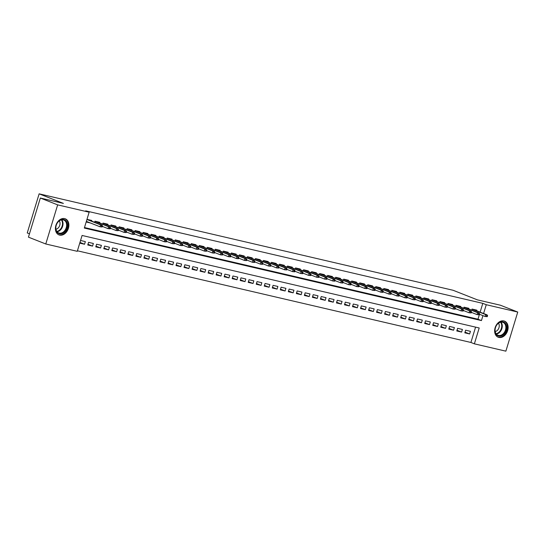 <?xml version="1.0" encoding="UTF-8"?>
<svg xmlns="http://www.w3.org/2000/svg" width="545" height="545" viewBox="0 0 545 545"><rect width="100%" height="100%" fill="white"/><g stroke="black" fill="none" stroke-linecap="round" stroke-linejoin="round"><path stroke-width="0.82" d="M64.651 218.613A8.638 6.397 -68.5 0 1 65.311 218.817A8.638 6.397 -68.5 0 1 68.254 228.764A8.638 6.397 -68.5 0 1 59.637 235.099A8.638 6.397 -68.5 0 1 58.969 234.895A8.638 6.397 -68.5 0 1 56.033 224.949A8.638 6.397 -68.5 0 1 64.651 218.613M503.887 320.937A8.638 6.397 -68.5 0 1 504.547 321.141A8.638 6.397 -68.5 0 1 507.49 331.088A8.638 6.397 -68.5 0 1 498.873 337.43A8.638 6.397 -68.5 0 1 498.205 337.219A8.638 6.397 -68.5 0 1 495.269 327.279A8.638 6.397 -68.5 0 1 503.887 320.937M29.457 233.819L27.25 232.947L39.131 193.836L453.099 290.274L477.359 299.845L500.419 305.22L517.75 312.053L505.869 351.164L474.375 343.834L479.198 327.974L82.077 235.46L77.261 251.32L45.773 243.983L57.654 204.872L89.142 212.203L84.325 228.062L481.446 320.576L482.945 315.63M77.417 250.795L470.914 342.464L474.375 343.834M57.654 204.872L40.33 198.033L28.442 237.143L45.773 243.983M91.587 221.079L91.771 220.466L86.975 219.349M99.612 222.946L99.796 222.333L94.98 221.209L94.653 222.285M107.631 224.812L107.821 224.199L103.005 223.082L102.678 224.159M115.656 226.686L115.84 226.073L111.03 224.949L110.703 226.025M123.674 228.553L123.865 227.939L119.048 226.815L118.721 227.892M131.699 230.419L131.883 229.806L127.074 228.689L126.747 229.765M139.724 232.293L139.908 231.679L135.092 230.555L134.765 231.632M147.743 234.159L147.933 233.546L143.117 232.422L142.79 233.498M155.768 236.026L155.952 235.413L151.142 234.296L150.815 235.372M163.793 237.899L163.977 237.286L159.16 236.162L158.833 237.239M171.811 239.766L172.002 239.153L167.186 238.036L166.859 239.112M179.836 241.633L180.02 241.019L175.211 239.902L174.884 240.979M187.855 243.506L188.045 242.893L183.229 241.769L182.902 242.845M195.88 245.373L196.064 244.76L191.254 243.642L190.927 244.719M203.905 247.246L204.089 246.633L199.272 245.509L198.945 246.585M211.923 249.113L212.114 248.5L207.298 247.376L206.971 248.452M219.948 250.979L220.132 250.366L215.323 249.249L214.996 250.325M227.974 252.853L228.157 252.24L223.341 251.116L223.014 252.192M235.992 254.719L236.183 254.106L231.366 252.982L231.039 254.059M244.017 256.586L244.201 255.973L239.391 254.856L239.064 255.932M252.035 258.459L252.226 257.846L247.41 256.722L247.083 257.799M260.06 260.326L260.244 259.713L255.435 258.589L255.108 259.665M268.086 262.193L268.269 261.58L263.46 260.462L263.133 261.539M276.104 264.066L276.295 263.453L271.478 262.329L271.151 263.405M284.129 265.933L284.313 265.32L279.503 264.196L279.176 265.272M292.154 267.799L292.338 267.186L287.522 266.069L287.195 267.145M300.172 269.673L300.363 269.06L295.547 267.936L295.22 269.012M308.197 271.539L308.381 270.926L303.572 269.802L303.245 270.879M316.223 273.406L316.407 272.793L311.59 271.676L311.263 272.752M324.241 275.279L324.425 274.666L319.615 273.542L319.288 274.619M332.266 277.146L332.45 276.533L327.64 275.409L327.313 276.485M340.284 279.013L340.475 278.4L335.659 277.282L335.332 278.359M348.31 280.886L348.493 280.273L343.684 279.149L343.357 280.225M356.335 282.753L356.519 282.14L351.702 281.016L351.375 282.092M364.353 284.619L364.544 284.006L359.727 282.889L359.4 283.965M372.378 286.493L372.562 285.88L367.752 284.756L367.425 285.832M380.403 288.359L380.587 287.746L375.771 286.622L375.444 287.699M388.421 290.226L388.605 289.613L383.796 288.496L383.469 289.572M396.447 292.1L396.631 291.486L391.821 290.362L391.494 291.439M404.465 293.966L404.656 293.353L399.839 292.229L399.512 293.305M412.49 295.833L412.674 295.22L407.864 294.102L407.537 295.179M420.515 297.706L420.699 297.093L415.883 295.969L415.556 297.045M428.534 299.573L428.724 298.96L423.908 297.843L423.581 298.919M436.559 301.44L436.743 300.826L431.933 299.709L431.606 300.786M444.584 303.313L444.768 302.7L439.951 301.576L439.624 302.652M452.602 305.18L452.793 304.566L447.976 303.449L447.649 304.526M460.627 307.053L460.811 306.44L456.002 305.316L455.675 306.392M468.645 308.92L468.836 308.307L464.02 307.182L463.693 308.259M465.028 332.143L469.633 333.962L464.817 332.838L465.621 330.195L470.437 331.319L469.633 333.962M457.003 330.277L461.608 332.089L456.792 330.972L457.596 328.328L462.412 329.446L461.608 332.089M448.985 328.403L453.583 330.222L448.773 329.098L449.577 326.455L454.387 327.579L453.583 330.222M440.959 326.537L445.565 328.349L440.748 327.232L441.552 324.588L446.369 325.712L445.565 328.349M432.941 324.67L437.54 326.482L432.73 325.365L433.527 322.722L438.344 323.839L437.54 326.482M424.916 322.797L429.521 324.616L424.705 323.492L425.509 320.848L430.318 321.972L429.521 324.616M416.891 320.93L421.496 322.742L416.68 321.625L417.484 318.982L422.3 320.106L421.496 322.742M408.873 319.063L413.471 320.876L408.661 319.752L409.465 317.115L414.275 318.232L413.471 320.876M400.848 317.19L405.453 319.009L400.636 317.885L401.44 315.242L406.25 316.366L405.453 319.009M392.822 315.323L397.428 317.135L392.611 316.018L393.415 313.375L398.231 314.492L397.428 317.135M384.804 313.45L389.403 315.269L384.593 314.145L385.397 311.508L390.206 312.626L389.403 315.269M376.779 311.583L381.384 313.402L376.568 312.278L377.372 309.635L382.188 310.759L381.384 313.402M368.761 309.717L373.359 311.529L368.549 310.412L369.346 307.768L374.163 308.886L373.359 311.529M360.736 307.843L365.334 309.662L360.524 308.538L361.328 305.902L366.138 307.019L365.334 309.662M352.71 305.977L357.316 307.796L352.499 306.672L353.303 304.028L358.119 305.152L357.316 307.796M344.692 304.11L349.291 305.922L344.481 304.805L345.285 302.162L350.094 303.279L349.291 305.922M336.667 302.237L341.272 304.055L336.456 302.931L337.26 300.288L342.069 301.412L341.272 304.055M328.642 300.37L333.247 302.189L328.431 301.065L329.234 298.422L334.051 299.546L333.247 302.189M320.623 298.503L325.222 300.315L320.412 299.198L321.216 296.555L326.026 297.672L325.222 300.315M312.598 296.63L317.204 298.449L312.387 297.325L313.191 294.682L318.007 295.806L317.204 298.449M304.58 294.763L309.178 296.582L304.369 295.458L305.166 292.815L309.982 293.939L309.178 296.582M296.555 292.897L301.153 294.709L296.344 293.591L297.148 290.948L301.957 292.066L301.153 294.709M288.53 291.023L293.135 292.842L288.319 291.718L289.123 289.075L293.939 290.199L293.135 292.842M280.512 289.157L285.11 290.976L280.3 289.851L281.104 287.208L285.914 288.332L285.11 290.976M272.486 287.29L277.092 289.102L272.275 287.985L273.079 285.342L277.889 286.459L277.092 289.102M264.461 285.416L269.067 287.235L264.25 286.111L265.054 283.468L269.87 284.592L269.067 287.235M256.443 283.55L261.041 285.369L256.232 284.245L257.036 281.602L261.845 282.726L261.041 285.369M248.418 281.683L253.023 283.495L248.207 282.378L249.011 279.735L253.827 280.852L253.023 283.495M240.393 279.81L244.998 281.629L240.188 280.505L240.985 277.861L245.802 278.986L244.998 281.629M232.374 277.943L236.973 279.762L232.163 278.638L232.967 275.995L237.777 277.119L236.973 279.762M224.349 276.077L228.954 277.889L224.138 276.771L224.942 274.128L229.758 275.245L228.954 277.889M216.331 274.203L220.929 276.022L216.12 274.898L216.917 272.255L221.733 273.379L220.929 276.022M208.306 272.337L212.911 274.149L208.095 273.031L208.898 270.388L213.708 271.512L212.911 274.149M200.281 270.47L204.886 272.282L200.07 271.165L200.873 268.522L205.69 269.639L204.886 272.282M192.262 268.596L196.861 270.415L192.051 269.291L192.855 266.648L197.665 267.772L196.861 270.415M184.237 266.73L188.843 268.542L184.026 267.425L184.83 264.781L189.646 265.906L188.843 268.542M176.212 264.863L180.817 266.675L176.008 265.558L176.805 262.915L181.621 264.032L180.817 266.675M168.194 262.99L172.792 264.809L167.983 263.685L168.786 261.041L173.596 262.165L172.792 264.809M160.169 261.123L164.774 262.935L159.958 261.818L160.761 259.175L165.578 260.299L164.774 262.935M152.15 259.25L156.749 261.069L151.939 259.945L152.736 257.308L157.553 258.425L156.749 261.069M144.125 257.383L148.731 259.202L143.914 258.078L144.718 255.435L149.528 256.559L148.731 259.202M136.1 255.516L140.705 257.329L135.889 256.211L136.693 253.568L141.509 254.685L140.705 257.329M128.082 253.643L132.68 255.462L127.871 254.338L128.674 251.701L133.484 252.819L132.68 255.462M120.057 251.776L124.662 253.595L119.846 252.471L120.649 249.828L125.466 250.952L124.662 253.595M112.032 249.91L116.637 251.722L111.82 250.605L112.624 247.961L117.441 249.079L116.637 251.722M104.013 248.036L108.612 249.855L103.802 248.731L104.606 246.088L109.416 247.212L108.612 249.855M95.988 246.17L100.593 247.989L95.777 246.865L96.581 244.221L101.397 245.345L100.593 247.989M87.97 244.303L92.568 246.115L87.759 244.998L88.556 242.355L93.372 243.472L92.568 246.115M470.914 342.464L475.574 327.129M79.747 243.131L84.55 244.249L85.347 241.605L80.551 240.488M480.125 312.149L482.795 303.354L85.681 210.84L89.142 212.203M84.482 227.537L477.979 319.207L479.484 314.261M476.671 310.786L476.855 310.173L472.045 309.056L471.718 310.132M86.171 221.985L90.402 222.973M40.33 198.033L63.39 203.408L39.131 193.836M482.795 303.354L486.263 304.716L517.75 312.053M483.585 313.518L486.263 304.716M477.979 319.207L481.446 320.576M79.958 242.436L84.55 244.249M487.25 316.672L487.571 315.616L486.767 315.426L486.447 316.482L487.25 316.672L485.098 316.475L485.677 314.574L472.004 309.178M486.447 316.482L485.098 316.475L479.402 314.227M486.767 315.426L485.677 314.574L487.121 314.908L472.61 309.185M487.571 315.616L487.121 314.908M502.994 321.829A7.48 5.532 -68.5 0 1 506.237 330.222A7.48 5.532 -68.5 0 1 498.655 336.095A7.48 5.532 -68.5 0 1 495.412 327.702A7.48 5.532 -68.5 0 1 502.994 321.829M498.471 335.434A6.921 5.123 111.5 0 0 505.379 330.352A6.921 5.123 111.5 0 0 503.021 322.388A6.921 5.123 111.5 0 0 502.483 322.218A6.921 5.123 111.5 0 0 495.582 327.3A6.921 5.123 111.5 0 0 497.939 335.264A6.921 5.123 111.5 0 0 498.471 335.434M498.484 323.226A4.932 3.645 -68.5 0 1 498.811 328.165A4.932 3.645 -68.5 0 1 495.201 331.551M497.544 336.892A8.584 6.356 111.5 0 0 497.674 336.946A8.584 6.356 111.5 0 0 498.334 337.157A8.584 6.356 111.5 0 0 506.898 330.856A8.584 6.356 111.5 0 0 503.975 320.978A8.584 6.356 111.5 0 0 503.846 320.93L503.975 320.978M67.362 224.159A7.48 5.532 -68.5 0 1 62.416 233.444A7.48 5.532 -68.5 0 1 55.815 229.111A7.48 5.532 -68.5 0 1 60.761 219.826A7.48 5.532 -68.5 0 1 67.362 224.159M55.897 228.791A6.921 5.123 111.5 0 0 58.703 232.94A6.921 5.123 111.5 0 0 64.344 231.087A6.921 5.123 111.5 0 0 66.585 224.206A6.921 5.123 111.5 0 0 63.785 220.057A6.921 5.123 111.5 0 0 58.138 221.91A6.921 5.123 111.5 0 0 55.897 228.791M59.248 220.902A4.932 3.645 -68.5 0 1 59.991 222.871A4.932 3.645 -68.5 0 1 55.965 229.227M58.308 234.568A8.584 6.356 111.5 0 0 58.438 234.623A8.584 6.356 111.5 0 0 65.434 232.327A8.584 6.356 111.5 0 0 68.22 223.797A8.584 6.356 111.5 0 0 64.739 218.647A8.584 6.356 111.5 0 0 64.61 218.6L64.739 218.647M479.225 314.806L479.552 313.743L478.748 313.559L478.428 314.615L479.225 314.806L477.073 314.608L477.652 312.707L463.986 307.312M478.428 314.615L477.073 314.608L471.377 312.36M478.748 313.559L477.652 312.707L479.096 313.041L464.585 307.319M479.552 313.743L479.096 313.041M471.207 312.932L471.527 311.876L470.723 311.692L470.403 312.748L471.207 312.932L469.054 312.741L469.633 310.834L455.961 305.445M470.403 312.748L469.054 312.741L463.359 310.493M470.723 311.692L469.633 310.834L471.078 311.175L456.567 305.445M471.527 311.876L471.078 311.175M463.182 311.066L463.502 310.01L462.705 309.819L462.378 310.875L463.182 311.066L461.029 310.868L461.608 308.967L447.935 303.572M462.378 310.875L461.029 310.868L455.334 308.62M462.705 309.819L461.608 308.967L463.052 309.301L448.542 303.579M463.502 310.01L463.052 309.301M455.164 309.199L455.484 308.136L454.68 307.952L454.36 309.008L455.164 309.199L453.011 309.001L453.583 307.101L439.917 301.705M454.36 309.008L453.011 309.001L447.309 306.753M454.68 307.952L453.583 307.101L455.027 307.435L440.517 301.712M455.484 308.136L455.027 307.435M447.138 307.326L447.459 306.27L446.655 306.086L446.335 307.142L447.138 307.326L444.986 307.135L445.565 305.227L431.892 299.832M446.335 307.142L444.986 307.135L439.29 304.887M446.655 306.086L445.565 305.227L447.009 305.568L432.498 299.839M447.459 306.27L447.009 305.568M439.113 305.459L439.433 304.403L438.636 304.212L438.316 305.268L439.113 305.459L436.961 305.261L437.54 303.361L423.867 297.965M438.316 305.268L436.961 305.261L431.265 303.013M438.636 304.212L437.54 303.361L438.984 303.694L424.473 297.972M439.433 304.403L438.984 303.694M431.095 303.585L431.415 302.529L430.611 302.346L430.291 303.401L431.095 303.585L428.942 303.395L429.521 301.494L415.849 296.099M430.291 303.401L428.942 303.395L423.247 301.147M430.611 302.346L429.521 301.494L430.959 301.828L416.448 296.105M431.415 302.529L430.959 301.828M423.07 301.719L423.39 300.663L422.586 300.479L422.266 301.535L423.07 301.719L420.917 301.528L421.496 299.621L407.824 294.225M422.266 301.535L420.917 301.528L415.222 299.28M422.586 300.479L421.496 299.621L422.94 299.961L408.43 294.232M423.39 300.663L422.94 299.961M415.045 299.852L415.372 298.796L414.568 298.606L414.248 299.661L415.045 299.852L412.892 299.655L413.471 297.754L399.805 292.358M414.248 299.661L412.892 299.655L407.197 297.406M414.568 298.606L413.471 297.754L414.915 298.088L400.405 292.365M415.372 298.796L414.915 298.088M407.026 297.979L407.347 296.923L406.543 296.739L406.223 297.795L407.026 297.979L404.874 297.788L405.453 295.887L391.78 290.492M406.223 297.795L404.874 297.788L399.178 295.54M406.543 296.739L405.453 295.887L406.897 296.221L392.386 290.492M407.347 296.923L406.897 296.221M399.001 296.112L399.322 295.056L398.524 294.872L398.197 295.928L399.001 296.112L396.849 295.921L397.428 294.014L383.755 288.618M398.197 295.928L396.849 295.921L391.153 293.673M398.524 294.872L397.428 294.014L398.872 294.354L384.361 288.625M399.322 295.056L398.872 294.354M390.983 294.245L391.303 293.19L390.499 292.999L390.179 294.055L390.983 294.245L388.83 294.048L389.403 292.147L375.737 286.752M390.179 294.055L388.83 294.048L383.128 291.8M390.499 292.999L389.403 292.147L390.847 292.481L376.336 286.759M391.303 293.19L390.847 292.481M382.958 292.372L383.278 291.316L382.474 291.132L382.154 292.188L382.958 292.372L380.805 292.181L381.384 290.281L367.712 284.885M382.154 292.188L380.805 292.181L375.11 289.933M382.474 291.132L381.384 290.281L382.828 290.614L368.318 284.885M383.278 291.316L382.828 290.614M374.933 290.505L375.253 289.45L374.456 289.259L374.129 290.322L374.933 290.505L372.78 290.315L373.359 288.407L359.686 283.012M374.129 290.322L372.78 290.315L367.085 288.067M374.456 289.259L373.359 288.407L374.803 288.748L360.293 283.019M375.253 289.45L374.803 288.748M366.914 288.639L367.235 287.583L366.431 287.392L366.111 288.448L366.914 288.639L364.762 288.441L365.334 286.541L351.668 281.145M366.111 288.448L364.762 288.441L359.066 286.193M366.431 287.392L365.334 286.541L366.778 286.874L352.268 281.152M367.235 287.583L366.778 286.874M358.889 286.765L359.209 285.709L358.406 285.526L358.085 286.581L358.889 286.765L356.737 286.575L357.316 284.674L343.643 279.278M358.085 286.581L356.737 286.575L351.041 284.327M358.406 285.526L357.316 284.674L358.76 285.008L344.249 279.278M359.209 285.709L358.76 285.008M350.864 284.899L351.191 283.843L350.387 283.652L350.067 284.715L350.864 284.899L348.711 284.708L349.291 282.8L335.618 277.405M350.067 284.715L348.711 284.708L343.016 282.46M350.387 283.652L349.291 282.8L350.735 283.141L336.224 277.412M351.191 283.843L350.735 283.141M342.846 283.032L343.166 281.976L342.362 281.785L342.042 282.841L342.846 283.032L340.693 282.835L341.272 280.934L327.6 275.538M342.042 282.841L340.693 282.835L334.998 280.586M342.362 281.785L341.272 280.934L342.716 281.268L328.206 275.545M343.166 281.976L342.716 281.268M334.821 281.159L335.141 280.103L334.337 279.919L334.017 280.975L334.821 281.159L332.668 280.968L333.247 279.067L319.574 273.672M334.017 280.975L332.668 280.968L326.973 278.72M334.337 279.919L333.247 279.067L334.691 279.401L320.181 273.672M335.141 280.103L334.691 279.401M326.796 279.292L327.123 278.236L326.319 278.045L325.999 279.108L326.796 279.292L324.65 279.095L325.222 277.194L311.556 271.798M325.999 279.108L324.65 279.095L318.948 276.853M326.319 278.045L325.222 277.194L326.666 277.534L312.156 271.805M327.123 278.236L326.666 277.534M318.777 277.425L319.097 276.37L318.294 276.179L317.973 277.235L318.777 277.425L316.625 277.228L317.204 275.327L303.531 269.932M317.973 277.235L316.625 277.228L310.929 274.98M318.294 276.179L317.204 275.327L318.648 275.661L304.137 269.939M319.097 276.37L318.648 275.661M310.752 275.552L311.072 274.496L310.275 274.312L309.948 275.368L310.752 275.552L308.599 275.361L309.178 273.454L295.506 268.065M309.948 275.368L308.599 275.361L302.904 273.113M310.275 274.312L309.178 273.454L310.623 273.794L296.112 268.065M311.072 274.496L310.623 273.794M302.734 273.685L303.054 272.629L302.25 272.439L301.93 273.501L302.734 273.685L300.581 273.488L301.153 271.587L287.488 266.192M301.93 273.501L300.581 273.488L294.886 271.247M302.25 272.439L301.153 271.587L302.598 271.928L288.087 266.198M303.054 272.629L302.598 271.928M294.709 271.819L295.029 270.756L294.225 270.572L293.905 271.628L294.709 271.819L292.556 271.621L293.135 269.721L279.462 264.325M293.905 271.628L292.556 271.621L286.861 269.373M294.225 270.572L293.135 269.721L294.579 270.054L280.069 264.332M295.029 270.756L294.579 270.054M286.684 269.945L287.004 268.889L286.207 268.705L285.887 269.761L286.684 269.945L284.531 269.755L285.11 267.847L271.437 262.458M285.887 269.761L284.531 269.755L278.836 267.506M286.207 268.705L285.11 267.847L286.554 268.188L272.044 262.458M287.004 268.889L286.554 268.188M278.665 268.079L278.986 267.023L278.182 266.832L277.861 267.895L278.665 268.079L276.513 267.881L277.092 265.98L263.419 260.585M277.861 267.895L276.513 267.881L270.817 265.64M278.182 266.832L277.092 265.98L278.536 266.314L264.018 260.592M278.986 267.023L278.536 266.314M270.64 266.212L270.96 265.149L270.156 264.965L269.836 266.021L270.64 266.212L268.487 266.014L269.067 264.114L255.394 258.718M269.836 266.021L268.487 266.014L262.792 263.766M270.156 264.965L269.067 264.114L270.511 264.448L256 258.725M270.96 265.149L270.511 264.448M262.615 264.339L262.942 263.283L262.138 263.099L261.818 264.155L262.615 264.339L260.462 264.148L261.041 262.24L247.376 256.852M261.818 264.155L260.462 264.148L254.767 261.9M262.138 263.099L261.041 262.24L262.486 262.581L247.975 256.852M262.942 263.283L262.486 262.581M254.597 262.472L254.917 261.416L254.113 261.225L253.793 262.281L254.597 262.472L252.444 262.274L253.023 260.374L239.35 254.978M253.793 262.281L252.444 262.274L246.749 260.026M254.113 261.225L253.023 260.374L254.467 260.708L239.957 254.985M254.917 261.416L254.467 260.708M246.572 260.605L246.892 259.543L246.095 259.359L245.768 260.415L246.572 260.605L244.419 260.408L244.998 258.507L231.325 253.112M245.768 260.415L244.419 260.408L238.724 258.16M246.095 259.359L244.998 258.507L246.442 258.841L231.932 253.118M246.892 259.543L246.442 258.841M238.553 258.732L238.874 257.676L238.07 257.492L237.749 258.548L238.553 258.732L236.401 258.541L236.973 256.634L223.307 251.245M237.749 258.548L236.401 258.541L230.705 256.293M238.07 257.492L236.973 256.634L238.417 256.974L223.906 251.245M238.874 257.676L238.417 256.974M230.528 256.865L230.848 255.809L230.044 255.619L229.724 256.675L230.528 256.865L228.375 256.668L228.954 254.767L215.282 249.372M229.724 256.675L228.375 256.668L222.68 254.42M230.044 255.619L228.954 254.767L230.399 255.101L215.888 249.378M230.848 255.809L230.399 255.101M222.503 254.999L222.823 253.936L222.026 253.752L221.706 254.808L222.503 254.999L220.35 254.801L220.929 252.9L207.257 247.505M221.706 254.808L220.35 254.801L214.655 252.553M222.026 253.752L220.929 252.9L222.374 253.234L207.863 247.512M222.823 253.936L222.374 253.234M214.485 253.125L214.805 252.069L214.001 251.885L213.681 252.941L214.485 253.125L212.332 252.934L212.911 251.027L199.238 245.638M213.681 252.941L212.332 252.934L206.637 250.686M214.001 251.885L212.911 251.027L214.355 251.368L199.838 245.638M214.805 252.069L214.355 251.368M206.46 251.259L206.78 250.203L205.976 250.012L205.656 251.068L206.46 251.259L204.307 251.061L204.886 249.16L191.213 243.765M205.656 251.068L204.307 251.061L198.612 248.813M205.976 250.012L204.886 249.16L206.33 249.494L191.82 243.772M206.78 250.203L206.33 249.494M198.434 249.392L198.762 248.329L197.958 248.145L197.637 249.201L198.434 249.392L196.282 249.194L196.861 247.294L183.195 241.898M197.637 249.201L196.282 249.194L190.587 246.946M197.958 248.145L196.861 247.294L198.305 247.628L183.794 241.905M198.762 248.329L198.305 247.628M190.416 247.519L190.736 246.463L189.933 246.279L189.612 247.335L190.416 247.519L188.263 247.328L188.843 245.42L175.17 240.025M189.612 247.335L188.263 247.328L182.568 245.08M189.933 246.279L188.843 245.42L190.287 245.761L175.776 240.032M190.736 246.463L190.287 245.761M182.391 245.652L182.711 244.596L181.914 244.405L181.587 245.461L182.391 245.652L180.238 245.454L180.817 243.554L167.145 238.158M181.587 245.461L180.238 245.454L174.543 243.206M181.914 244.405L180.817 243.554L182.262 243.888L167.751 238.165M182.711 244.596L182.262 243.888M174.373 243.778L174.693 242.723L173.889 242.539L173.569 243.595L174.373 243.778L172.22 243.588L172.792 241.687L159.126 236.292M173.569 243.595L172.22 243.588L166.525 241.34M173.889 242.539L172.792 241.687L174.237 242.021L159.726 236.298M174.693 242.723L174.237 242.021M166.348 241.912L166.668 240.856L165.864 240.672L165.544 241.728L166.348 241.912L164.195 241.721L164.774 239.814L151.101 234.418M165.544 241.728L164.195 241.721L158.5 239.473M165.864 240.672L164.774 239.814L166.218 240.154L151.708 234.425M166.668 240.856L166.218 240.154M158.323 240.045L158.643 238.989L157.846 238.799L157.525 239.855L158.323 240.045L156.17 239.848L156.749 237.947L143.076 232.552M157.525 239.855L156.17 239.848L150.475 237.6M157.846 238.799L156.749 237.947L158.193 238.281L143.682 232.558M158.643 238.989L158.193 238.281M150.304 238.172L150.624 237.116L149.821 236.932L149.5 237.988L150.304 238.172L148.151 237.981L148.731 236.08L135.058 230.685M149.5 237.988L148.151 237.981L142.456 235.733M149.821 236.932L148.731 236.08L150.175 236.414L135.657 230.685M150.624 237.116L150.175 236.414M142.279 236.305L142.599 235.249L141.795 235.059L141.475 236.121L142.279 236.305L140.126 236.114L140.705 234.207L127.033 228.811M141.475 236.121L140.126 236.114L134.431 233.866M141.795 235.059L140.705 234.207L142.15 234.548L127.639 228.818M142.599 235.249L142.15 234.548M134.254 234.439L134.581 233.383L133.777 233.192L133.457 234.248L134.254 234.439L132.101 234.241L132.68 232.34L119.014 226.945M133.457 234.248L132.101 234.241L126.406 231.993M133.777 233.192L132.68 232.34L134.125 232.674L119.614 226.952M134.581 233.383L134.125 232.674M126.236 232.565L126.556 231.509L125.752 231.325L125.432 232.381L126.236 232.565L124.083 232.374L124.662 230.474L110.989 225.078M125.432 232.381L124.083 232.374L118.388 230.126M125.752 231.325L124.662 230.474L126.106 230.808L111.596 225.078M126.556 231.509L126.106 230.808M118.211 230.698L118.531 229.643L117.734 229.452L117.407 230.515L118.211 230.698L116.058 230.508L116.637 228.6L102.964 223.205M117.407 230.515L116.058 230.508L110.362 228.26M117.734 229.452L116.637 228.6L118.081 228.941L103.57 223.212M118.531 229.643L118.081 228.941M110.192 228.832L110.512 227.776L109.709 227.585L109.388 228.641L110.192 228.832L108.039 228.634L108.612 226.734L94.946 221.338M109.388 228.641L108.039 228.634L102.337 226.386M109.709 227.585L108.612 226.734L110.056 227.067L95.545 221.345M110.512 227.776L110.056 227.067M86.301 221.563L87.561 221.856M102.167 226.958L102.487 225.903L101.683 225.719L101.363 226.775L102.167 226.958L100.014 226.768L100.593 224.867L86.934 219.472M101.363 226.775L100.014 226.768L86.355 221.379M101.683 225.719L100.593 224.867L102.038 225.201L87.527 219.472M102.487 225.903L102.038 225.201M501.025 322.156A6.921 5.123 -68.5 0 1 501.632 329.282A6.921 5.123 -68.5 0 1 496.318 334.071M496.052 333.71A6.697 4.953 111.5 0 0 501.134 329.085A6.697 4.953 111.5 0 0 500.582 322.231M61.789 219.826A6.921 5.123 -68.5 0 1 62.975 222.782A6.921 5.123 -68.5 0 1 57.082 231.748M56.816 231.387A6.697 4.953 111.5 0 0 62.457 222.721A6.697 4.953 111.5 0 0 61.347 219.908"/></g></svg>
